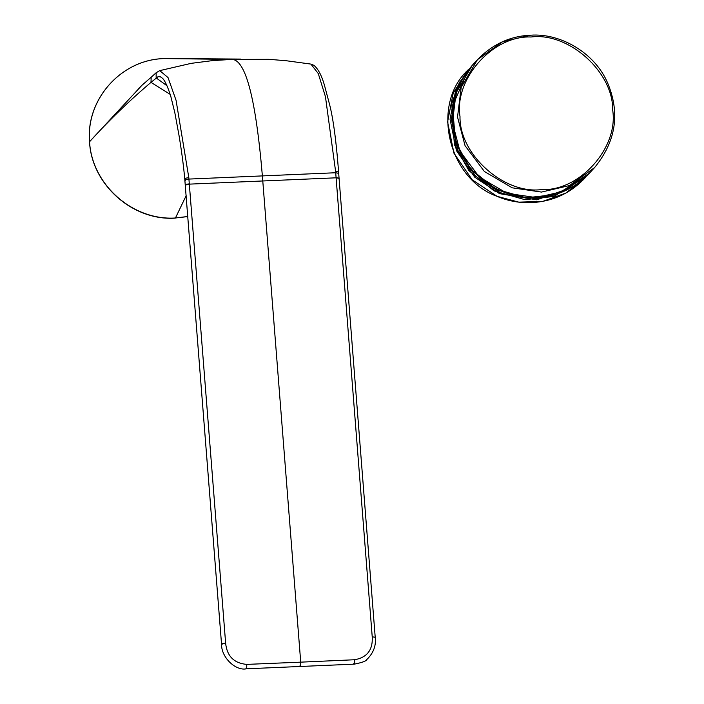 <?xml version="1.0" encoding="UTF-8"?>
<svg xmlns="http://www.w3.org/2000/svg" width="704" height="704" viewBox="0 0 704 704"><rect width="100%" height="100%" fill="white"/><g stroke="black" fill="none" stroke-linecap="round" stroke-linejoin="round"><path stroke-width="1.06" d="M187.818 216.48L175.454 217.985L186.164 195.668M187.827 216.586L175.454 217.985C132.651 220.818 91.81 184.571 89.558 141.75C108.68 120.692 129.158 100.91 150.99 82.377L157.978 76.736L160.371 76.78L162.624 78.373C165.035 80.819 167.746 86.759 170.755 96.193L174.83 112.702L178.895 134.737C181.632 151.114 183.586 165.845 184.756 178.922L221.54 644.178C221.214 657.659 235.919 671.106 246.356 668.8L354.262 664.154C362.155 662.57 366.318 661.047 366.749 659.604C373.428 653.145 376.253 645.718 375.214 637.296L372.222 636.786L335.597 171.345L325.45 96.712L318.278 73.559L310.895 64.09L286.264 60.738L269.007 59.33L231.924 59.4C245.652 59.673 255.807 98.516 262.381 175.93L300.722 662.156L354.649 659.745C367.11 657.51 372.97 649.862 372.222 636.786M89.575 141.891L89.558 141.75C85.932 98.982 121.449 59.409 164.331 58.582L231.924 59.4L212.265 60.632M170.174 94.354L150.99 82.377L151.175 77.246L141.979 85.246L89.558 141.75M299.948 665.87C300.573 667.093 300.828 665.852 300.722 662.156L246.743 664.391C233.992 663.247 226.952 656.154 225.623 643.104L188.813 177.672L176.07 100.32L168.027 77.563L159.738 70.629L156.13 72.758L156.156 77.898L166.962 85.747M472.287 65.287L459.263 82.87L451.757 103.594L454.353 144.654L468.908 170.632L494.094 190.881L524.999 199.698L554.215 196.39L589.389 173.219M310.895 64.09L313.914 65.331C318.516 69.133 322.265 76.648 325.151 87.877L329.692 104.914C334.453 123.684 337.19 153.146 338.589 171.987L338.694 173.36L335.702 172.744L188.945 179.071C185.566 179.458 184.395 179.986 185.425 180.673M168.687 58.511L240.812 59.083L231.924 59.4M164.322 58.582L164.322 58.582C121.51 59.303 85.738 99.176 89.522 141.821C91.634 184.571 132.66 221.047 175.322 218.117M338.589 171.987L335.597 171.345M339.002 178.191L336.046 177.54M338.694 173.36L339.073 178.323L336.072 177.813L189.394 184.131C186.006 184.483 184.826 184.95 185.847 185.53M185.31 179.326C184.272 178.622 185.442 178.068 188.813 177.672M354.649 659.745C354.781 663.441 354.517 664.682 353.857 663.45M185.821 185.266C184.8 184.677 185.988 184.21 189.376 183.858M245.995 668.096C246.585 669.319 246.84 668.078 246.743 664.391M222.094 644.53C221.065 643.914 222.244 643.447 225.623 643.104M500.113 192.482L475.605 176.22L457.582 150.005L451.29 119.082L456.966 90.402M574.684 186.454L536.835 199.822L499.55 193.653L474.707 177.162L456.43 150.586L450.05 119.231L455.655 90.517L460.293 81.022M584.804 178.191C569.29 194.445 550.106 202.62 527.252 202.734C516.507 202.506 506.44 200.376 497.059 196.346C447.77 178.587 430.91 104.57 467.702 70.259L453.191 93.192L447.586 121.906L453.966 153.261L472.243 179.837L497.086 196.328L518.804 202.145L542.837 201.37L565.946 193.028L585.482 177.452M472.349 65.217L456.095 92.902L452.426 122.566L459.958 151.193L479.292 177.03L507.118 193.345L536.386 197.604L564.353 191.092L589.45 173.149C574.402 188.575 556.697 196.733 536.36 197.622C506.053 199.883 471.486 179.502 459.043 149.266C446.644 119.214 451.079 91.194 472.349 65.217L477.444 59.69L502.55 41.738L530.517 35.235M541.482 192.078L512.213 187.818L484.387 171.494L465.054 145.666L457.521 117.031L461.199 87.375L477.444 59.69C492.501 44.255 510.206 36.089 530.57 35.2C560.903 32.947 595.426 53.319 607.869 83.547C620.277 113.608 615.833 141.636 594.546 167.622L569.448 185.566L541.482 192.078M541.666 189.57C504.143 194.612 459.228 154.466 460.002 116.574C453.948 78.98 492.994 35.218 531.001 37.004C568.533 31.97 613.439 72.107 612.674 110C618.719 147.594 579.674 191.356 541.666 189.57M585.156 177.452L555.403 194.92L526.24 198.22L495.387 189.42L470.246 169.215L455.717 143.273L452.426 106.19L468.362 69.925M562.76 191.778L555.342 194.524L526.319 197.806L495.598 189.05L470.571 168.925L456.104 143.114L451.959 119.302L455.831 93.72M156.13 72.758L151.175 77.246M138.371 88.783L142.014 85.219M339.073 178.323L375.214 637.296M159.738 70.629L191.233 63.342L212.617 60.597M467.702 70.259L468.389 69.52M594.546 167.622L589.45 173.149"/></g></svg>
